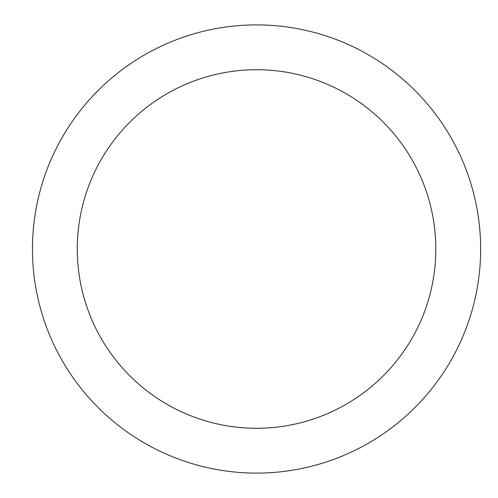 <?xml version="1.0" encoding="UTF-8"?>
<svg xmlns="http://www.w3.org/2000/svg" width="498" height="498" viewBox="0 0 498 498"><rect width="100%" height="100%" fill="white"/><g stroke="black" fill="none" stroke-linecap="round" stroke-linejoin="round"><path stroke-width="0.75" d="M256.545 24.9A224.1 224.1 0 0 1 480.645 249A224.1 224.1 0 0 1 256.545 473.1A224.1 224.1 0 0 1 32.445 249A224.1 224.1 0 0 1 256.545 24.9M256.545 428.28A179.28 179.28 0 0 1 77.265 249A179.28 179.28 0 0 1 256.545 69.72A179.28 179.28 0 0 1 435.825 249A179.28 179.28 0 0 1 256.545 428.28"/></g></svg>
